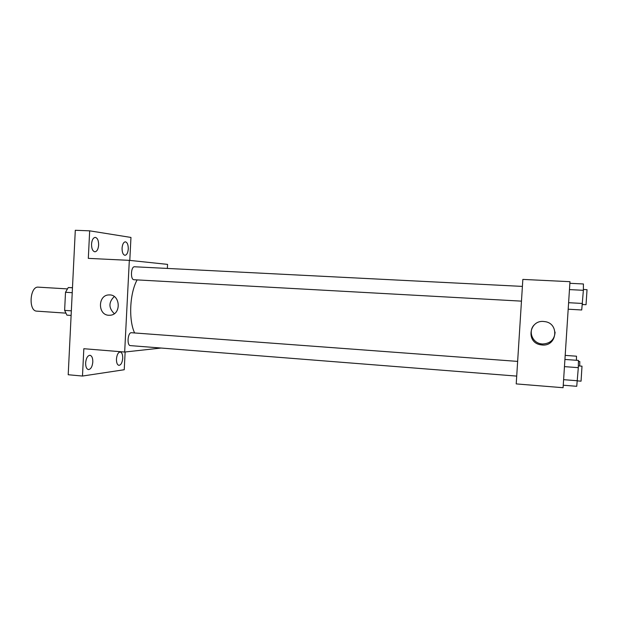 <?xml version="1.0" encoding="UTF-8"?>
<svg xmlns="http://www.w3.org/2000/svg" width="618" height="618" viewBox="0 0 618 618"><rect width="100%" height="100%" fill="white"/><g stroke="black" fill="none" stroke-linecap="round" stroke-linejoin="round"><path stroke-width="0.93" d="M67.254 288.892L38.324 287.154C29.834 285.995 28.212 311.202 36.779 311.14L65.686 313.125M71.34 310.831L64.627 310.375L65.508 292.283L68.274 287.54L72.476 287.694M64.627 310.375L66.922 315.141L71.116 315.435M72.229 292.693L65.508 292.283M72.468 287.787L68.274 287.54M125.137 351.99L124.233 369.734L82.48 376.045L68.204 374.74L75.296 230.282L89.672 230.838L130.962 237.443L129.795 260.402M161.082 348.042L124.666 352.036L129.324 260.356L167.563 264.38L167.354 268.428M122.719 358.286C122.264 362.658 121.004 365.014 118.942 365.354C117.242 364.898 116.416 362.797 116.454 359.058C116.918 354.67 118.169 352.314 120.224 351.99C121.931 352.453 122.766 354.554 122.719 358.286M92.808 361.986C92.306 366.698 90.861 369.224 88.49 369.579C86.559 369.085 85.608 366.845 85.632 362.874C86.149 358.154 87.586 355.62 89.942 355.28C91.889 355.79 92.839 358.023 92.808 361.986M82.48 376.045L83.832 348.714L124.666 352.036M129.324 260.356L88.312 258.37L89.672 230.838M108.791 315.28C97.497 315.01 97.791 294.732 109.092 294.933C120.263 294.098 121.669 314.183 110.514 315.219L108.791 315.28M98.633 245.068C98.239 249.255 96.98 251.503 94.871 251.804C92.661 251.232 91.541 248.675 91.526 244.125C91.935 239.931 93.187 237.683 95.28 237.382C97.505 237.969 98.625 240.533 98.633 245.068M128.274 248.977C127.903 252.901 126.798 255.01 124.952 255.296C123.021 254.77 122.063 252.391 122.063 248.158C122.441 244.218 123.546 242.109 125.377 241.823C127.316 242.364 128.281 244.751 128.274 248.977M137.111 279.9C129.71 293.334 128.474 319.892 134.6 332.947M521.468 301.136L134.006 279.73C130.228 279.838 130.862 266.25 134.6 266.775L522.403 286.404M516.71 376.099L130.398 345.616C126.752 345.678 127.656 332.615 131.294 332.716L517.645 361.399M114.299 313.689C108.505 307.973 108.49 302.256 114.26 296.54M516.215 383.902L522.843 279.406L569.974 281.684L563.091 387.718L516.215 383.902M542.102 344.998L540.279 344.736C525.478 342.14 529.518 319.174 544.381 321.569C559.669 322.835 557.336 346.659 542.102 344.998M555.103 332.105C554.508 339.691 550.267 343.662 542.372 344.002L540.588 343.755C532.036 342.217 528.181 331.163 534.045 325.06M563.253 385.223L576.741 386.304L578.317 367.664L578.433 360.425L564.929 359.444M577.459 380.758L563.616 379.668M578.317 367.664L564.466 366.628M578.34 365.902L582.001 366.173L581.059 381.175L577.444 380.889M568.189 309.209L581.723 309.981L583.369 290.298L583.423 283.971L569.873 283.307M582.511 303.461L568.614 302.696M583.369 290.298L569.464 289.595M583.377 289.487L587.03 289.672L586.042 304.705L582.388 304.504M576.416 360.279L576.494 356.2L565.192 355.396M578.417 361.406L579.792 361.507L579.723 366.003M583.577 304.574L582.365 304.666M109.904 294.948L109.092 294.933M540.588 343.755L540.279 344.736"/></g></svg>
